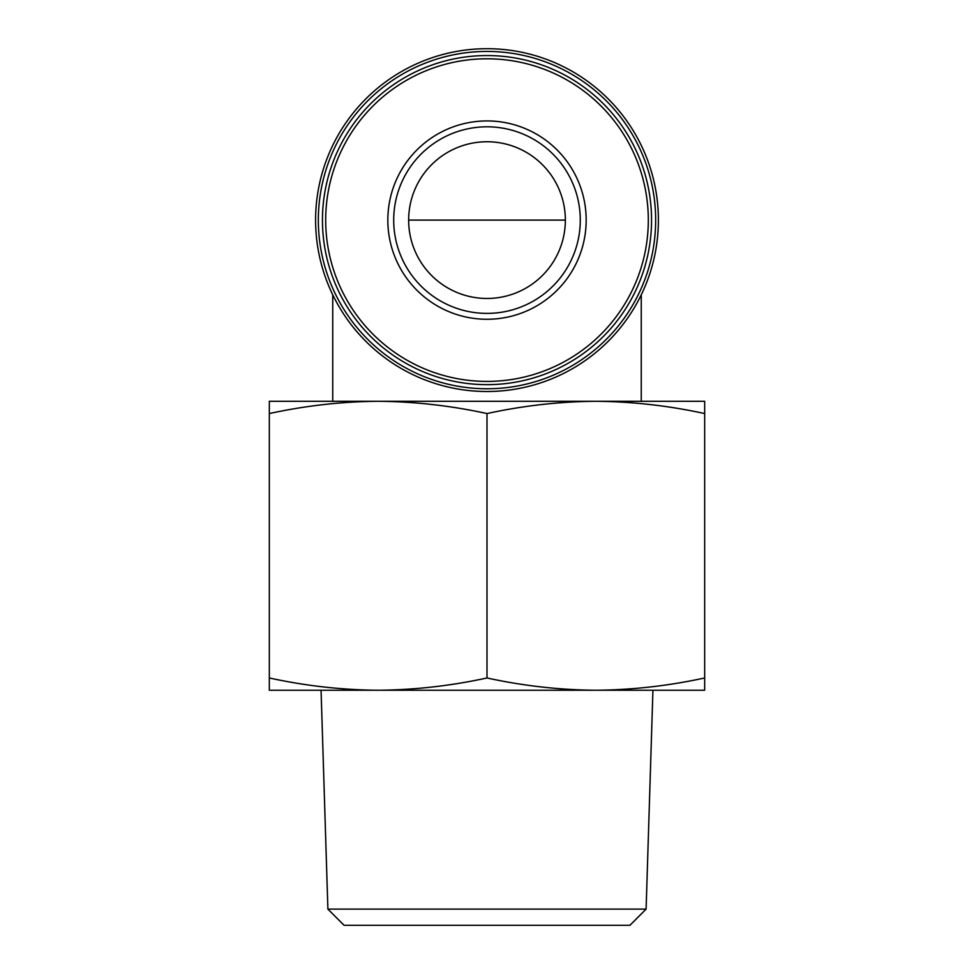 <?xml version="1.0" encoding="UTF-8"?>
<svg xmlns="http://www.w3.org/2000/svg" width="974" height="974" viewBox="0 0 974 974"><rect width="100%" height="100%" fill="white"/><g stroke="black" fill="none" stroke-linecap="round" stroke-linejoin="round"><path stroke-width="1.46" d="M408.642 220.1A78.358 78.358 0 0 1 526.179 152.248A78.358 78.358 0 0 1 526.179 287.963A78.358 78.358 0 0 1 408.642 220.1L565.358 220.1M595.845 401.3C632.126 401.568 668.395 405.659 704.677 413.56L704.677 401.3L269.323 401.3L269.323 413.56C305.605 405.659 341.874 401.568 378.156 401.3L378.143 401.3C414.437 401.568 450.719 405.659 487 413.56C523.282 405.659 559.563 401.568 595.845 401.3M387.835 220.1A99.165 99.165 0 0 1 536.589 134.217A99.165 99.165 0 0 1 536.589 305.982A99.165 99.165 0 0 1 387.835 220.1M322.455 220.1A164.545 164.545 0 0 1 569.279 77.603A164.545 164.545 0 0 1 569.279 362.608A164.545 164.545 0 0 1 322.455 220.1M318.34 220.1A168.66 168.66 0 0 1 571.336 74.036A168.66 168.66 0 0 1 571.336 366.163A168.66 168.66 0 0 1 318.34 220.1M315.6 220.1A171.4 171.4 0 0 1 572.7 71.662A171.4 171.4 0 0 1 572.7 368.537A171.4 171.4 0 0 1 315.6 220.1M269.323 677.977L269.323 690.237L378.156 690.237C341.874 689.957 305.605 685.879 269.323 677.977L269.323 413.56M704.677 413.56L704.677 677.977C668.395 685.879 632.126 689.957 595.845 690.237C559.563 689.957 523.282 685.879 487 677.977C450.719 685.879 414.437 689.957 378.156 690.237L704.677 690.237L704.677 677.977M487 413.56L487 677.977M327.897 909.119L344.078 925.3L629.922 925.3L646.103 909.119L327.897 909.119L321.067 690.237M393.703 220.1A93.297 93.297 0 0 1 533.642 139.306A93.297 93.297 0 0 1 533.642 300.893A93.297 93.297 0 0 1 393.703 220.1A93.297 93.297 0 0 1 533.642 139.306A93.297 93.297 0 0 1 533.642 300.893A93.297 93.297 0 0 1 393.703 220.1M325.693 220.1A161.307 161.307 0 0 1 567.659 80.404A161.307 161.307 0 0 1 567.659 359.796A161.307 161.307 0 0 1 325.693 220.1M332.743 294.818L332.743 401.3M641.257 294.818L641.257 401.3M646.103 909.119L652.933 690.237"/></g></svg>
